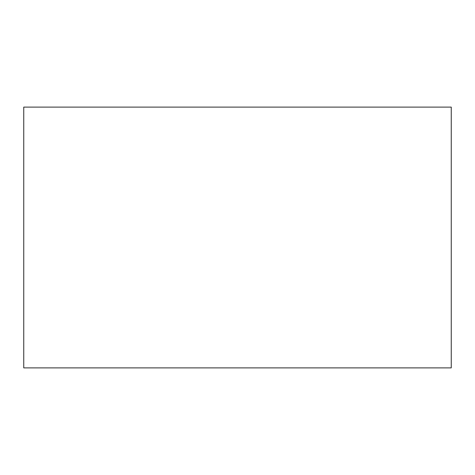 <?xml version="1.0" encoding="UTF-8"?>
<svg xmlns="http://www.w3.org/2000/svg" width="475" height="475" viewBox="0 0 475 475"><rect width="100%" height="100%" fill="white"/><g stroke="black" fill="none" stroke-linecap="round" stroke-linejoin="round"><path stroke-width="0.71" d="M23.75 367.887L451.25 367.887L451.25 107.112L23.75 107.112L23.75 367.887"/></g></svg>
